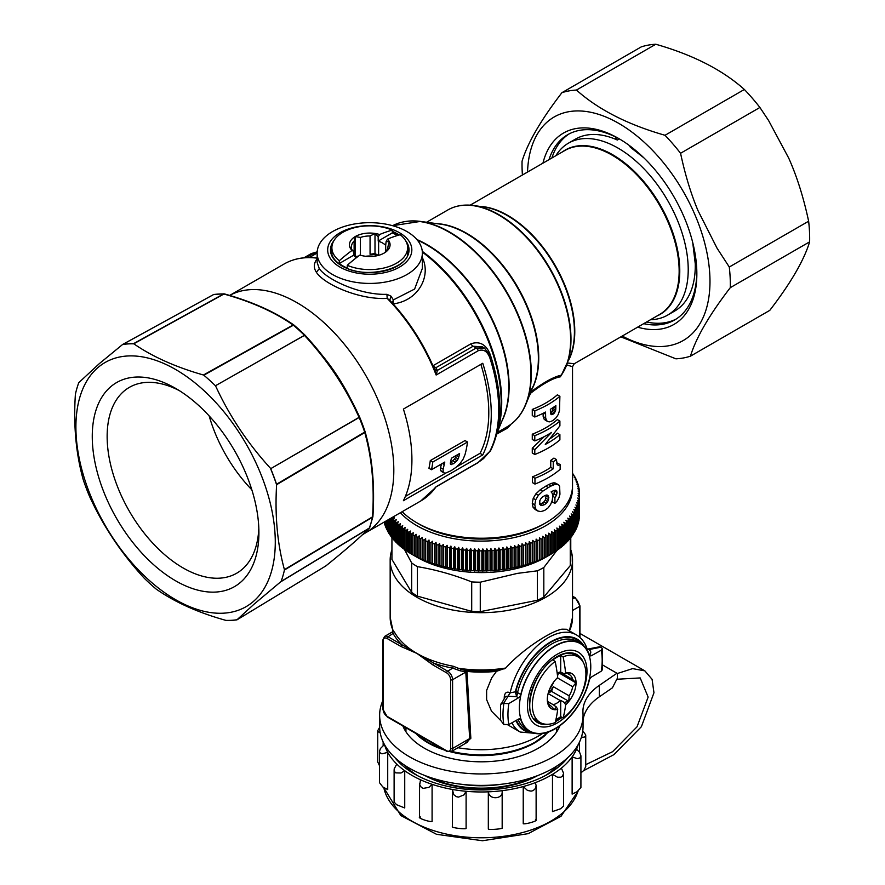 <?xml version="1.0" encoding="UTF-8"?>
<svg xmlns="http://www.w3.org/2000/svg" width="885" height="885" viewBox="0 0 885 885"><rect width="100%" height="100%" fill="white"/><g stroke="black" fill="none" stroke-linecap="round" stroke-linejoin="round"><path stroke-width="1.33" d="M251.849 489.825A107.317 61.961 60 0 1 209.17 415.928M258.829 528.245A107.317 61.961 60 0 1 258.697 530.48A107.317 61.961 60 0 1 253.265 554.021A107.317 61.961 60 0 1 236.682 573.226A107.317 61.961 60 0 1 151.412 541.686A107.317 61.961 60 0 1 107.35 430.099A107.317 61.961 60 0 1 112.793 406.558A107.317 61.961 60 0 1 129.376 387.353A107.317 61.961 60 0 1 179.401 390.672M92.494 429.479A117.838 68.034 60 0 1 175.595 388.371A117.838 68.034 60 0 1 258.907 532.693A117.838 68.034 60 0 1 258.685 539.695A117.838 68.034 60 0 1 252.701 565.537A117.838 68.034 60 0 1 156.49 567.208A117.838 68.034 60 0 1 92.494 429.479M267.856 581.445A140.98 81.398 60 0 1 251.672 602.884A140.98 81.398 60 0 1 111.178 535.248A140.98 81.398 60 0 1 99.507 366.279A140.98 81.398 60 0 1 227.312 416.038A140.98 81.398 60 0 1 267.856 581.445M304.982 335.116A1.405 1.405 0 0 0 304.938 335.061L304.971 335.127C326.178 358.104 343.214 382.917 356.058 409.567L356.058 409.534C343.192 382.884 326.167 358.071 304.982 335.116L215.42 385.76A151.612 87.538 -120 0 0 203.816 375.196L203.373 374.974C175.695 367.098 152.519 356.71 133.834 343.834A151.501 87.471 -120 0 0 122.584 344.508L99.197 363.746L78.765 382.696A151.612 87.538 -120 0 0 75.424 394.157L75.369 394.633C73.389 425.464 75.988 453.728 83.157 479.427L83.301 479.913A151.612 87.538 -120 0 0 89.142 495.489L89.363 496.009C103.047 525.967 121.278 553.302 144.045 577.994L144.432 578.392A151.612 87.538 -120 0 0 156.037 588.967L156.391 589.233C175.086 602.309 198.262 612.686 225.929 620.385L226.361 620.462A151.612 87.538 -120 0 0 236.937 619.832L253.906 604.311L281.087 581.467A151.612 87.538 -120 0 0 284.439 570.006L284.406 569.575C277.392 543.932 274.793 515.678 276.607 484.781L276.551 484.25A151.612 87.538 -120 0 0 270.721 468.674L359.609 417.023L356.058 409.534L355.438 409.611C342.639 383.094 325.691 358.403 304.584 335.515A1.405 0.83 -119.7 0 0 304.296 335.161A149.399 86.254 -120 0 0 293.377 325.215A1.405 0.608 -49.8 0 1 294.041 325.138A1.405 0.608 -49.8 0 1 294.108 325.226A148.691 85.845 60 0 1 304.871 335.028M276.607 484.781A151.501 87.471 -120 0 0 270.401 468.198C247.734 443.429 229.503 416.094 215.719 386.214L215.674 386.137M133.834 343.834L133.491 343.69A151.612 87.538 -120 0 0 122.927 344.331L213.373 294.661A1.405 1.272 -135.4 0 1 213.65 294.55M203.45 374.997L293.046 325.005A1.405 1.04 -55.3 0 1 294.008 325.116M203.816 375.196L293.377 325.215A1.405 0.83 -119.2 0 0 293.046 325.005C274.671 312.095 251.617 301.763 223.894 294.03A1.405 0.719 -74.1 0 1 224.381 293.897C252.214 301.663 275.401 312.051 293.931 325.06A1.405 1.405 0 0 1 294.019 325.116L304.938 335.061L215.42 385.76M317.151 258.154A136.777 78.964 60 0 0 284.019 264.051L229.657 295.435A136.777 78.964 60 0 1 355.25 358.757A136.777 78.964 60 0 1 381.689 517.404A136.777 78.964 60 0 1 366.324 532.383L362.419 534.75M478.309 462.357L483.531 458.607L489.715 451.538A3.507 2.688 -152.4 0 0 490.578 450.664L477.922 462.722A3.507 2.024 -120 0 0 478.309 462.357L436.15 486.695L434.623 488.277M356.058 409.567L359.609 417.023A148.691 85.845 -120 0 1 365.074 431.626C372.275 457.136 374.875 485.378 372.862 516.331L372.508 516.884M122.927 344.331L213.628 294.55A1.405 0.808 -118.8 0 0 213.462 294.605A1.405 1.405 0 0 1 213.938 294.451L224.016 293.842A1.405 1.084 91.1 0 0 223.573 293.953A149.399 86.254 -120 0 0 213.628 294.55A1.405 1.117 -98.2 0 1 214.27 294.462M365.074 431.626L364.675 432.112A149.399 86.254 -120 0 0 359.188 417.454L359.62 417.045A1.405 1.405 0 0 0 359.598 417.001M270.721 468.674L359.188 417.454A1.405 0.83 -120.1 0 0 358.956 417.034L355.438 409.611M364.753 432.522L364.764 432.533A1.405 0.863 -15.4 0 0 365.096 431.681L359.62 417.045M369.72 527.073A1.405 1.029 -160 0 1 369.344 528.013A149.399 86.254 -120 0 0 372.497 517.227A1.405 0.819 -120.9 0 0 372.519 516.851C374.51 486.02 371.921 457.91 364.764 432.544A1.405 0.83 -120.6 0 0 364.675 432.112L276.551 484.25M284.439 570.006L372.497 517.227A1.405 0.973 12.8 0 0 372.895 516.574M325.934 565.847A1.405 0.962 -128.9 0 1 325.769 565.98C344.84 550.625 359.31 538.047 369.189 528.256A1.405 1.272 45.4 0 0 369.377 528.113L369.377 528.113A1.405 1.272 45.4 0 0 369.609 527.77M280.899 581.722L369.189 528.256A1.405 0.819 -121.2 0 0 369.344 528.013L281.087 581.467M317.173 252.136L312.947 253.785A3.507 2.024 -120 0 0 311.199 253.608L317.195 251.838M434.623 369.665L437.389 370.395L476.163 348.015L484.394 348.015L490.799 356.312A3.507 0.985 -18.1 0 1 489.715 357.496C487.204 351.19 483.398 348.922 478.309 350.681L436.15 375.019L434.623 369.698A136.069 78.566 -120 0 0 389.776 300.303L390.982 296.154A256.517 76.331 41.1 0 1 393.349 299.882L393.04 303.887C417.399 301.066 430.663 277.813 423.096 259.305L422.366 257.557M434.623 369.698L434.8 370.085C423.694 343.546 408.593 320.182 389.5 299.993L387.188 298.389C359.199 300.048 323.866 284.185 316.387 272.27C313.301 267.558 313.71 262.878 317.615 258.221M403.405 409.08L482.756 363.27A136.777 78.964 60 0 1 482.756 454.901L403.405 500.711A136.777 78.964 -120 0 0 403.405 409.08M480.876 364.354A133.27 76.94 60 0 1 480.024 453.33L456.284 467.037M482.756 454.901L480.024 453.33M446.084 472.922L405.363 496.43M444.093 472.966A214.314 16.704 -146.8 0 0 443.164 472.015A150.196 54.394 -134.1 0 0 443.097 469.15A136.898 76.475 -121.6 0 0 444.226 464.548A136.777 78.964 -120 0 0 444.801 462.047L431.493 469.736A136.777 78.964 -120 0 0 432.787 462.047L467.512 442.002A136.777 78.964 60 0 1 465.045 454.503A139.553 91.774 68.1 0 1 462.977 459.426A176.934 139.907 96 0 1 459.879 463.707A456.616 361.08 144 0 1 455.841 467.446A4886.682 3213.612 171.9 0 1 450.963 470.743L445.675 473.066A388.205 62.16 -156.6 0 1 444.093 472.966L441.449 471.44A208.019 16.218 -146.8 0 0 440.531 470.499A146.235 52.967 -134.1 0 0 440.509 467.656A133.403 74.517 -121.6 0 0 441.471 463.972M431.493 469.736L428.948 468.265A133.27 76.94 -120 0 0 430.287 460.598L465.001 440.564L467.512 442.002M451.405 458.231L459.603 453.496A136.777 78.964 60 0 1 458.85 456.76A138.005 87.206 65.2 0 1 458.12 458.884A161.159 122.971 86.6 0 1 457.058 460.687L453.441 463.751L450.52 464.426A158.138 48.896 -136.7 0 0 450.31 463.264A137.44 73.344 -123.5 0 0 450.697 461.295A136.777 78.964 -120 0 0 451.405 458.231M458.85 456.76L456.406 455.344M456.229 455.443A134.465 84.971 65.2 0 1 455.543 457.39A156.866 119.696 86.6 0 1 454.47 459.193L450.487 462.401M458.12 458.884L455.543 457.39M457.058 460.687L454.47 459.193M455.532 462.302L452.943 460.797M453.441 463.751L450.841 462.247M451.494 464.592L450.443 463.972M440.531 470.499L443.164 472.015M440.509 467.656L443.097 469.15M442.345 463.463L444.226 464.548M430.287 460.598L432.787 462.047M433.573 367.175L435.807 367.762A1079.047 622.985 180 0 1 437.389 370.395L436.15 375.019A136.777 78.964 60 0 0 387.188 298.389L386.933 294.318L390.982 296.154M437.422 370.881L434.778 370.019M484.394 348.015L482.402 346.865L473.088 346.234L476.163 348.015A3.507 2.024 60 0 1 478.309 350.681M490.578 450.653C502.691 425.729 502.769 394.29 490.799 356.312A3.507 0.985 -18.1 0 0 490.799 356.29M392.166 303.577L393.349 299.882L414.611 289.074L422.366 268.354M420.231 244.503A52.602 30.367 180 0 1 422.366 253.055A52.602 30.367 180 0 1 422.344 253.929A52.602 30.367 180 0 1 376.49 283.178A52.602 30.367 180 0 1 319.286 261.606A52.602 30.367 180 0 1 317.151 253.055A52.602 30.367 180 0 1 317.173 252.181A52.602 30.367 180 0 1 363.027 222.931A52.602 30.367 180 0 1 420.231 244.503M317.151 262.524L319.286 268.62C326.731 279.572 360.505 295.336 386.933 294.318M327.693 249.227A42.082 24.293 180 0 1 370.97 225.642A42.082 24.293 180 0 1 411.824 250.621A42.082 24.293 180 0 1 375.14 274.018A42.082 24.293 180 0 1 329.375 256.761A42.082 24.293 180 0 1 327.693 249.227M471.03 343.767L432.953 365.737L435.807 367.762L473.088 346.234A3.507 2.024 -120 0 1 471.03 343.767C479.77 340.902 486.153 344.464 490.179 354.442A129.763 74.915 60 0 1 490.555 355.615M517.083 418.528A115.548 66.707 -120 0 0 525.933 404.113A115.548 66.707 -120 0 0 488.774 266.208A115.548 66.707 60 0 0 420.452 221.416L420.452 221.416A115.548 66.707 60 0 0 403.549 221.869M530.015 392.365L533.633 385.274A101.886 58.83 -120 0 0 500.866 263.664A101.886 58.83 -120 0 0 440.619 224.17L420.452 221.416L392.597 225.697A115.725 66.817 60 0 1 507.647 294.417A115.725 66.817 60 0 1 506.972 426.891L506.972 426.891A115.725 66.817 60 0 1 506.065 427.4M510.922 424.291L509.373 426.249L508.598 425.906M562.484 373.437L560.338 376.822C553.092 378.072 543.235 383.504 530.768 393.139L529.13 396.281M560.338 376.822A3.507 3.097 75.6 0 1 561.223 375.174C553.534 376.866 543.202 382.619 530.215 392.42L530.768 393.139L529.927 392.763M545.824 522.814A91.177 52.646 180 0 1 416.879 522.814L419.357 524.241A87.67 50.622 180 0 0 543.346 524.241L545.824 522.814A91.177 52.646 180 0 0 572.529 485.588L572.529 366.7L566.71 364.93M509.373 426.249L506.817 428.506L496.773 434.059M416.879 522.814A91.177 52.646 180 0 1 406.071 515.291A91.177 52.646 180 0 1 402.177 511.696M554.917 503.41L554.917 497.558L552.76 496.308L552.196 500.523A319.518 255.123 99.7 0 1 550.625 504.45A133.314 106.3 140.9 0 1 548.103 507.857A97.781 65.601 170.2 0 1 544.64 510.435A97.671 45.622 -171.9 0 1 540.746 511.607A133.635 22.689 -157 0 1 537.637 510.933A310.469 52.713 -143 0 0 535.558 508.621A2877.002 1340.576 -128.1 0 0 534.794 504.793A2473.586 1674.741 -109.4 0 0 535.724 499.759A239.935 194.611 -71.3 0 0 538.412 495.246A114.619 87.847 -27.5 0 0 542.704 491.197A95.768 60.844 -5.6 0 0 548.28 487.569A94.894 52.149 2.3 0 0 551.244 485.942A97.881 45.334 8.3 0 0 553.789 484.847A105.702 37.878 14.3 0 0 555.835 484.305A126.212 26.108 21.4 0 0 557.473 484.338A173.239 5.233 28.8 0 0 558.734 484.947A316.034 55.622 37.3 0 1 559.608 486.153L559.951 494.228A387.895 304.418 93.6 0 1 558.911 497.801A146.556 118.502 133.6 0 1 557.196 500.932A100.956 71.088 165.5 0 1 554.917 503.41L552.417 501.972L552.417 498.841M552.683 495.755A115.282 89.761 -31.3 0 0 553.988 493.885L554.408 490.39M537.637 510.933L535.126 509.483A298.3 50.644 -143 0 0 533.035 507.16A2759.917 1285.982 -128.1 0 0 532.272 503.333A2373.072 1606.695 -109.4 0 0 533.212 498.31A230.631 187.056 -71.3 0 0 535.912 493.797A110.348 84.584 -27.5 0 0 540.215 489.77L545.802 486.142A91.387 50.224 2.3 0 0 548.766 484.515A94.264 43.664 8.3 0 0 551.3 483.42A101.775 36.462 14.3 0 0 553.335 482.856A121.477 25.123 21.4 0 0 554.961 482.889A166.59 5.033 28.8 0 0 556.211 483.487L558.734 484.947M534.96 484.073L532.438 482.613L532.438 476.827A91.177 52.646 0 0 0 550.758 467.368L550.758 460.366A91.177 52.646 0 0 0 553.933 458.087L556.433 459.536L557.218 464.846A172.166 5.775 28.6 0 0 558.38 465.388A101.919 40.566 12.1 0 0 560.161 464.614L560.161 469.315A94.684 54.671 180 0 1 534.96 484.073L534.96 478.287A94.684 54.671 0 0 0 553.247 468.796L553.247 461.804A94.684 54.671 0 0 0 556.433 459.536M556.776 463.541A98.124 39.062 12.1 0 0 557.627 463.154L560.161 464.614M550.791 438.23A91.177 52.646 0 0 0 557.373 433.174L559.895 434.635L559.895 439.878A94.684 54.671 180 0 1 534.794 454.481L534.794 449.657L551.576 432.433A94.684 54.671 180 0 1 534.794 440.896L534.794 435.652A94.684 54.671 0 0 0 559.895 421.061L559.895 425.873L545.282 444.436A94.684 54.671 0 0 0 559.895 434.635M534.794 454.481L532.272 453.02L532.272 448.197L544.231 436.637M534.794 440.896L532.272 439.436L532.272 434.192A91.177 52.646 0 0 0 557.373 419.601L559.895 421.061M547.815 421.581A233.762 18.22 -146.8 0 0 546.598 420.585A923.044 334.32 -134.1 0 0 545.658 417.997L545.547 412.056A94.684 54.671 180 0 1 534.794 417.001L534.794 410.883A94.684 54.671 0 0 0 559.895 396.281L559.486 410.596A353.646 279.649 96 0 1 558.324 414.324A126.71 100.193 144 0 1 556.278 417.543A96.841 63.687 171.9 0 1 553.28 420.253A95.547 49.682 -175.5 0 1 551.134 421.404A102.87 40.223 -167.5 0 1 549.331 421.868A136.766 21.904 -156.6 0 1 547.815 421.581L545.337 420.154A225.1 17.545 -146.8 0 0 544.12 419.158A888.75 321.897 -134.1 0 0 543.18 416.558L543.08 413.328M534.794 417.001L532.272 415.541L532.272 409.423A91.177 52.646 0 0 0 557.373 394.821L559.895 396.281M400.418 512.703A91.177 52.646 0 0 0 531.365 532.471A91.177 52.646 0 0 0 552.472 521.387A91.177 52.646 0 0 0 572.495 487.015M391.933 517.614A98.191 56.695 0 0 0 392.719 518.577L394.4 517.592L393.582 519.595A98.191 56.695 0 0 0 394.566 520.701L394.566 540.746A98.191 56.695 180 0 1 393.582 539.64L393.582 519.595M398.261 544.043L396.569 542.826L396.569 522.781A98.191 56.695 180 0 1 395.495 521.696L396.259 519.672L394.566 520.701M396.569 522.781L398.261 521.707L397.564 523.743A98.191 56.695 0 0 0 398.715 524.805L400.418 523.688L399.788 525.745A98.191 56.695 0 0 0 401.005 526.774L402.708 525.613L402.144 527.692A98.191 56.695 0 0 0 403.438 528.688L405.142 527.493L404.644 529.573A98.191 56.695 0 0 0 406.016 530.546L407.708 529.296L407.288 531.398A98.191 56.695 0 0 0 408.715 532.327L410.408 531.055L410.043 533.157A98.191 56.695 0 0 0 411.547 534.053L413.229 532.737L412.941 534.85A98.191 56.695 0 0 0 414.501 535.702L416.16 534.341L415.95 536.465A98.191 56.695 0 0 0 417.576 537.284L419.213 535.879L419.07 538.014A98.191 56.695 0 0 0 420.751 538.788L422.377 537.35L422.311 539.474A98.191 56.695 0 0 0 424.048 540.215L425.652 538.733L425.641 540.868A98.191 56.695 0 0 0 427.433 541.565L429.015 540.038L429.081 542.173A98.191 56.695 0 0 0 430.918 542.826L432.466 541.266L432.61 543.39A98.191 56.695 0 0 0 434.491 543.998L436.006 542.405L436.216 544.529A98.191 56.695 0 0 0 438.141 545.094L439.624 543.456L439.911 545.58A98.191 56.695 0 0 0 441.869 546.089L443.319 544.419L443.673 546.532A98.191 56.695 0 0 0 445.675 546.996L447.08 545.293L447.5 547.395A98.191 56.695 0 0 0 449.536 547.815L450.908 546.078L451.394 548.169A98.191 56.695 0 0 0 453.452 548.534L454.779 546.764L455.332 548.844A98.191 56.695 0 0 0 457.423 549.165L458.695 547.361L459.326 549.43A98.191 56.695 0 0 0 461.428 549.696L462.656 547.859L463.353 549.906A98.191 56.695 0 0 0 465.477 550.127L466.649 548.269L467.413 550.293A98.191 56.695 0 0 0 469.548 550.459L470.676 548.578L471.495 550.581A98.191 56.695 0 0 0 473.641 550.691L474.714 548.788L475.588 550.769A98.191 56.695 0 0 0 477.745 550.835L478.763 548.899L479.703 550.868A98.191 56.695 0 0 0 481.86 550.868L482.812 548.91L483.818 550.857A98.191 56.695 0 0 0 485.965 550.813L486.861 548.822L487.923 550.747A98.191 56.695 0 0 0 490.069 550.647L490.909 548.645L492.016 550.536A98.191 56.695 0 0 0 494.162 550.393L494.936 548.368L496.098 550.227A98.191 56.695 0 0 0 498.222 550.027L498.93 547.981L500.147 549.817A98.191 56.695 0 0 0 502.26 549.574L502.901 547.516L504.173 549.319A98.191 56.695 0 0 0 506.264 549.021L506.839 546.941L508.145 548.722A98.191 56.695 0 0 0 510.214 548.368L510.722 546.277L512.083 548.025A98.191 56.695 0 0 0 514.119 547.616L514.561 545.525L515.955 547.229A98.191 56.695 0 0 0 517.968 546.786L518.333 544.673L519.783 546.355A98.191 56.695 0 0 0 521.752 545.846L522.05 543.733L523.533 545.37A98.191 56.695 0 0 0 525.469 544.828L525.69 542.704L527.206 544.308A98.191 56.695 0 0 0 529.097 543.722L529.252 541.587L530.801 543.158A98.191 56.695 0 0 0 532.648 542.516L532.737 540.392L534.308 541.919A98.191 56.695 0 0 0 536.111 541.233L536.122 539.109L537.726 540.602A98.191 56.695 0 0 0 539.474 539.872L539.419 537.737L541.045 539.197A98.191 56.695 0 0 0 542.737 538.423L542.616 536.299L544.253 537.715A98.191 56.695 0 0 0 545.89 536.907L545.702 534.783L547.361 536.155A98.191 56.695 0 0 0 548.932 535.303L548.667 533.19L550.348 534.518A98.191 56.695 0 0 0 551.864 533.633L551.521 531.52L553.213 532.814A98.191 56.695 0 0 0 554.663 531.896L554.253 529.794L555.946 531.044A98.191 56.695 0 0 0 557.329 530.093L556.853 528.002L558.557 529.208A98.191 56.695 0 0 0 559.873 528.223L559.873 548.269A98.191 56.695 180 0 1 558.557 549.253L556.853 550.337M557.329 530.093L557.329 550.138A98.191 56.695 180 0 1 555.946 551.09L555.946 531.044M554.663 531.896L554.663 551.941A98.191 56.695 180 0 1 553.213 552.859L553.213 532.814M551.864 533.633L551.864 553.678A98.191 56.695 180 0 1 550.791 554.309A98.191 56.695 180 0 1 550.348 554.563L550.348 534.518M548.932 535.303L548.932 555.349A98.191 56.695 180 0 1 547.361 556.2L547.361 536.155M545.89 536.907L545.89 556.953A98.191 56.695 180 0 1 544.253 557.76L544.253 537.715M542.737 538.423L542.737 558.468A98.191 56.695 180 0 1 541.045 559.243L541.045 539.197M539.474 539.872L539.474 559.917A98.191 56.695 180 0 1 537.726 560.636L537.726 540.602M536.111 541.233L536.111 561.278A98.191 56.695 180 0 1 534.308 561.964L534.308 541.919M547.361 556.2L545.89 556.953M558.557 549.253L558.557 529.208M579.531 495.069L579.531 515.114A98.191 56.695 180 0 1 579.476 516.364L579.476 496.319A98.191 56.695 0 0 0 579.531 495.069L578.137 493.354L579.542 493.941L579.531 513.997M579.232 518.732L579.232 498.686A98.191 56.695 0 0 0 579.387 497.447L579.387 517.493A98.191 56.695 180 0 1 579.232 518.732L579.056 518.931M578.823 521.099L578.823 501.054A98.191 56.695 0 0 0 579.056 499.815L579.056 519.86A98.191 56.695 180 0 1 578.823 521.099L578.569 521.365M578.237 523.444L578.237 503.399A98.191 56.695 0 0 0 578.569 502.171L578.569 522.216A98.191 56.695 180 0 1 578.237 523.444L577.905 523.787M577.485 525.778L577.485 505.733A98.191 56.695 0 0 0 577.905 504.516L577.905 524.562A98.191 56.695 180 0 1 577.485 525.778L577.064 526.188M576.555 528.091L576.555 508.045A98.191 56.695 0 0 0 577.064 506.839L577.064 526.885A98.191 56.695 180 0 1 576.555 528.091L576.058 528.555M575.471 530.38L575.471 510.335A98.191 56.695 0 0 0 576.058 509.14L576.058 529.186A98.191 56.695 180 0 1 575.471 530.38L574.896 530.9M574.221 532.648L574.221 512.603A98.191 56.695 0 0 0 574.896 511.419L574.896 531.465A98.191 56.695 180 0 1 574.221 532.648L573.557 533.201M572.794 534.872L572.794 514.827A98.191 56.695 0 0 0 573.557 513.665L573.557 533.71A98.191 56.695 180 0 1 572.794 534.872L572.064 535.48M571.223 537.062L571.223 517.028A98.191 56.695 0 0 0 572.064 515.878L572.064 535.923A98.191 56.695 180 0 1 571.223 537.062L570.416 537.704M569.486 539.219L569.486 519.174A98.191 56.695 0 0 0 570.416 518.057L570.416 538.102A98.191 56.695 180 0 1 569.486 539.219L567.794 540.503M567.595 541.332L567.595 521.287A98.191 56.695 0 0 0 568.601 520.181L568.601 540.226A98.191 56.695 180 0 1 567.595 541.332L565.902 542.571M565.548 543.39L565.548 523.345A98.191 56.695 0 0 0 566.643 522.272L566.643 542.317A98.191 56.695 180 0 1 565.548 543.39L563.845 544.596M563.369 545.403L563.369 525.358A98.191 56.695 0 0 0 564.53 524.307L564.53 544.352A98.191 56.695 180 0 1 563.369 545.403L561.654 546.565M561.035 547.35L561.035 527.316A98.191 56.695 0 0 0 562.274 526.298L562.274 546.333A98.191 56.695 180 0 1 561.035 547.35L559.32 548.479M573.945 475.831L573.945 475.311A98.191 56.695 0 0 0 573.203 474.139L572.529 473.575M575.239 478.154L575.239 477.568A98.191 56.695 0 0 0 574.586 476.384L572.938 474.957L573.945 475.311M576.356 480.5L576.356 479.847A98.191 56.695 0 0 0 575.792 478.652L574.177 477.192L575.239 477.568M577.319 482.878L577.319 482.159A98.191 56.695 0 0 0 576.832 480.953L575.239 479.449L576.356 479.847M578.104 485.29L578.104 484.493A98.191 56.695 0 0 0 577.706 483.265L576.146 481.728L577.319 482.159M578.724 487.712L578.724 486.838A98.191 56.695 0 0 0 578.414 485.611L576.876 484.04L578.104 484.493M579.166 490.157L579.166 489.206A98.191 56.695 0 0 0 578.956 487.967L577.451 486.352L578.724 486.838M579.443 492.613L579.443 491.573A98.191 56.695 0 0 0 579.321 490.323L577.85 488.686L579.166 489.206M579.542 493.941A98.191 56.695 0 0 0 579.509 492.702L578.082 491.02L579.443 491.573M576.058 509.14L574.962 507.249L576.555 508.045M574.896 511.419L573.845 509.494L575.471 510.335M573.557 513.665L572.573 511.718L574.221 512.603M572.064 515.878L571.135 513.908L572.794 514.827M555.946 551.09L554.253 552.129M570.416 518.057L569.542 516.055L571.223 517.028M544.253 557.76L542.737 558.468M568.601 520.181L567.794 518.167L569.486 519.174M553.213 552.859L551.521 553.855M566.643 522.272L565.902 520.236L567.595 521.287M536.122 539.109L536.111 561.278M537.726 560.636L536.122 561.444M579.387 497.447L578.038 495.7L579.476 496.319M564.53 524.307L563.845 522.261L565.548 523.345M579.056 499.815L577.75 498.034L579.232 498.686M550.348 554.563L548.932 555.349M578.569 502.171L577.308 500.357L578.823 501.054M562.274 526.298L561.654 524.23L563.369 525.358M577.905 504.516L576.688 502.669L578.237 503.399M541.045 559.243L539.474 559.917M577.064 506.839L575.914 504.97L577.485 505.733M559.873 528.223L559.32 526.144L561.035 527.316M400.418 546.023L398.715 544.85L398.715 524.805M399.788 525.745L399.788 545.791A98.191 56.695 180 0 0 401.005 546.819L401.005 526.774M398.715 544.85A98.191 56.695 180 0 1 397.564 543.788L397.564 523.743M392.719 518.577L392.719 538.622A98.191 56.695 180 0 1 391.812 537.494L391.812 517.681M391.026 518.134L391.026 536.465A98.191 56.695 180 0 1 390.197 535.314L390.197 518.61M389.488 519.019L389.488 534.263A98.191 56.695 180 0 1 388.747 533.091L388.747 519.451M388.117 519.816L388.117 532.018A98.191 56.695 180 0 1 387.464 530.834L387.464 520.192M386.911 520.513L386.911 529.75A98.191 56.695 180 0 1 386.347 528.555L386.347 520.834M385.871 521.11L385.871 527.449A98.191 56.695 180 0 1 385.384 526.243L385.384 521.387M384.986 521.619L384.986 525.137A98.191 56.695 180 0 1 384.599 523.909L384.599 521.84M384.278 522.028L384.278 522.792A98.191 56.695 180 0 1 384.112 522.128M534.308 561.964L532.648 562.561A98.191 56.695 180 0 1 530.801 563.203L529.097 563.767A98.191 56.695 180 0 1 527.206 564.353L525.469 564.873A98.191 56.695 180 0 1 523.533 565.415L521.752 565.891A98.191 56.695 180 0 1 519.783 566.389L517.968 566.831A98.191 56.695 180 0 1 515.955 567.274L514.119 567.661A98.191 56.695 180 0 1 512.083 568.07L510.214 568.413A98.191 56.695 180 0 1 508.145 568.767L506.264 569.066A98.191 56.695 180 0 1 504.173 569.365L502.26 569.619A98.191 56.695 180 0 1 500.147 569.863L498.222 570.073A98.191 56.695 180 0 1 496.098 570.272L494.162 570.427A98.191 56.695 180 0 1 492.016 570.582L490.069 570.692A98.191 56.695 180 0 1 487.923 570.792L485.965 570.858A98.191 56.695 180 0 1 483.818 570.902L481.86 570.913A98.191 56.695 180 0 1 479.703 570.902L477.745 570.88A98.191 56.695 180 0 1 475.588 570.814L473.641 570.736A98.191 56.695 180 0 1 471.495 570.626L469.548 570.504A98.191 56.695 180 0 1 467.413 570.338L465.477 570.172A98.191 56.695 180 0 1 463.353 569.951L461.428 569.741A98.191 56.695 180 0 1 459.326 569.475L457.423 569.21A98.191 56.695 180 0 1 455.332 568.889L453.452 568.579A98.191 56.695 180 0 1 451.394 568.214L449.536 567.86A98.191 56.695 180 0 1 447.5 567.44L445.675 567.042A98.191 56.695 180 0 1 443.673 566.577L441.869 566.135A98.191 56.695 180 0 1 439.911 565.615L438.141 565.128A98.191 56.695 180 0 1 436.216 564.575L434.491 564.044A98.191 56.695 180 0 1 432.61 563.435L430.918 562.871A98.191 56.695 180 0 1 429.081 562.218L427.433 561.61A98.191 56.695 180 0 1 425.641 560.913L424.048 560.26A98.191 56.695 180 0 1 422.311 559.519L420.751 558.833A98.191 56.695 180 0 1 419.07 558.059L417.576 557.329A98.191 56.695 180 0 1 415.95 556.51L414.501 555.747A98.191 56.695 180 0 1 412.941 554.895L411.547 554.098A98.191 56.695 180 0 1 410.043 553.202L410.043 533.157M413.229 555.072L411.547 554.098L411.547 534.053M410.408 553.39L408.715 552.373A98.191 56.695 180 0 1 407.288 551.443L407.288 531.398M407.708 551.632L406.016 550.581A98.191 56.695 180 0 1 404.644 549.618L404.644 529.573M405.142 549.828L403.438 548.733A98.191 56.695 180 0 1 402.144 547.738L402.144 527.692M402.708 547.948L401.005 546.819M395.495 521.696L395.495 541.742A98.191 56.695 0 0 0 396.569 542.826M394.566 540.746L396.259 542.007M394.4 539.927L392.719 538.622M391.812 537.095L391.026 536.465M390.197 534.85L389.488 534.263M388.747 532.571L388.117 532.018M387.464 530.248L386.911 529.75M550.791 554.309L545.824 557.174A91.177 52.646 180 0 1 416.879 557.174L412.443 554.618M532.648 542.516L532.648 562.561M530.801 563.203L530.801 543.158M529.097 543.722L529.097 563.767M527.206 564.353L527.206 544.308M525.469 544.828L525.469 564.873M523.533 565.415L523.533 545.37M519.783 566.389L519.783 546.355M521.752 545.846L521.752 565.891M515.955 567.274L515.955 547.229M517.968 546.786L517.968 566.831M512.083 568.07L512.083 548.025M514.119 547.616L514.119 567.661M508.145 568.767L508.145 548.722M510.214 548.368L510.214 568.413M504.173 569.365L504.173 549.319M506.264 549.021L506.264 569.066M500.147 569.863L500.147 549.817M502.26 549.574L502.26 569.619M496.098 570.272L496.098 550.227M498.222 550.027L498.222 570.073M494.162 550.393L494.162 570.427M492.016 570.582L492.016 550.536M487.923 570.792L487.923 550.747M490.069 550.647L490.069 570.692M483.818 570.902L483.818 550.857M485.965 550.813L485.965 570.858M479.703 570.902L479.703 550.868M481.86 550.868L481.86 570.913M475.588 570.814L475.588 550.769M477.745 550.835L477.745 570.88M471.495 570.626L471.495 550.581M473.641 550.691L473.641 570.736M467.413 570.338L467.413 550.293M469.548 550.459L469.548 570.504M463.353 569.951L463.353 549.906M465.477 550.127L465.477 570.172M459.326 569.475L459.326 549.43M461.428 549.696L461.428 569.741M455.332 568.889L455.332 548.844M457.423 549.165L457.423 569.21M451.394 568.214L451.394 548.169M453.452 548.534L453.452 568.579M447.5 567.44L447.5 547.395M449.536 547.815L449.536 567.86M443.673 566.577L443.673 546.532M445.675 546.996L445.675 567.042M439.911 565.615L439.911 545.58M441.869 546.089L441.869 566.135M436.216 564.575L436.216 544.529M438.141 545.094L438.141 565.128M432.61 563.435L432.61 543.39M434.491 543.998L434.491 564.044M429.081 562.218L429.081 542.173M430.918 542.826L430.918 562.871M425.641 560.913L425.641 540.868M427.433 541.565L427.433 561.61M422.311 559.519L422.311 539.474M424.048 540.215L424.048 560.26M419.07 558.059L419.07 538.014M420.751 538.788L420.751 558.833M415.95 556.51L415.95 536.465M417.576 537.284L417.576 557.329M412.941 554.895L412.941 534.85M414.501 535.702L414.501 555.747M408.715 532.327L408.715 552.373M406.016 530.546L406.016 550.581M403.438 528.688L403.438 548.733M532.737 540.392L532.737 562.727M529.252 541.587L529.252 563.922M525.69 542.704L525.69 565.039M522.05 543.733L522.05 566.068M518.333 544.673L518.333 567.008M514.561 545.525L514.561 567.86M510.722 546.277L510.722 568.612M506.839 546.941L506.839 569.276M502.901 547.516L502.901 569.851M498.93 547.981L498.93 570.316M494.936 548.368L494.936 570.703M490.909 548.645L490.909 570.98M486.861 548.822L486.861 571.157M482.812 548.91L482.812 571.245M478.763 548.899L478.763 571.234M474.714 548.788L474.714 571.124M470.676 548.578L470.676 570.913M466.649 548.269L466.649 570.604M462.656 547.859L462.656 570.194M458.695 547.361L458.695 569.697M454.779 546.764L454.779 569.099M450.908 546.078L450.908 568.413M447.08 545.293L447.08 567.628M443.319 544.419L443.319 566.754M439.624 543.456L439.624 565.792M436.006 542.405L436.006 564.741M432.466 541.266L432.466 563.601M429.015 540.038L429.015 562.373M391.933 537.649L391.933 559.42L411.658 592.397A89.429 51.629 0 0 0 417.355 596.103L471.705 611.369A89.429 51.629 0 0 0 480.267 611.668L480.267 582.197L517.404 573.38L537.394 570.814A89.429 51.629 0 0 0 543.821 567.517L556.886 550.448M480.267 611.668L537.394 600.273A89.429 51.629 0 0 0 543.821 596.988L570.261 565.603A89.429 51.629 0 0 0 570.77 560.659L570.77 537.427M537.394 570.814L537.394 600.273M391.933 549.74A91.177 52.646 0 0 0 390.163 560.039A91.177 52.646 0 0 0 507.016 610.55A91.177 52.646 0 0 0 520.181 607.674A91.177 52.646 0 0 0 572.529 560.039A91.177 52.646 0 0 0 570.77 549.74M587.264 650.287L587.352 649.712C585.328 642.964 581.666 638.019 576.367 634.855L566.455 629.268L561.975 629.18C551.609 630.939 524.296 648.074 507.016 666.582A62.404 36.318 143.9 0 0 505.733 668.031L496.463 671.35L491.728 677.844L486.628 690.389L486.617 699.637L491.507 711.197L500.622 720.445M467.014 671.815L466.981 671.416A1.405 0.841 -8.4 0 0 465.753 671.77L465.798 672.102A1.405 0.863 -3.3 0 1 467.014 671.815L470.842 738.3L464.57 743.909M557.384 765.691A86.276 49.803 180 0 1 550.813 771.687A86.276 49.803 180 0 1 545.193 775.658M417.51 775.658A86.276 49.803 180 0 1 413.129 772.649A86.276 49.803 180 0 1 405.319 765.691M567.705 757.715A94.684 54.671 180 0 1 566.61 759.064A94.684 54.671 180 0 1 557.594 767.704A94.684 54.671 180 0 1 548.302 773.933A94.684 54.671 180 0 1 545.979 775.238A94.684 54.671 180 0 1 532.162 781.411A94.684 54.671 180 0 1 516.608 786.013A94.684 54.671 180 0 1 482.48 789.94A94.684 54.671 180 0 1 465.067 789.132A94.684 54.671 180 0 1 448.208 786.488A94.684 54.671 180 0 1 432.466 782.108A94.684 54.671 180 0 1 418.406 776.123A94.684 54.671 180 0 1 414.39 773.933A94.684 54.671 180 0 1 406.481 768.744A94.684 54.671 180 0 1 397.099 760.237A94.684 54.671 180 0 1 394.998 757.715M384.488 744.584A98.191 56.695 -0 0 0 387.719 752.372A98.191 56.695 -0 0 0 396.779 764.087A98.191 56.695 -0 0 0 404.733 770.735A98.191 56.695 -0 0 0 420.508 779.785A98.191 56.695 -0 0 0 432.09 784.32A98.191 56.695 -0 0 0 452.467 789.464A98.191 56.695 -0 0 0 466.107 791.29A98.191 56.695 -0 0 0 488.321 791.832A98.191 56.695 -0 0 0 502.171 790.681A98.191 56.695 -0 0 0 506.198 790.128A98.191 56.695 -0 0 0 523.234 786.555A98.191 56.695 -0 0 0 535.436 782.594A98.191 56.695 -0 0 0 552.483 774.364A98.191 56.695 -0 0 0 561.389 768.125A98.191 56.695 -0 0 0 564.608 765.337A98.191 56.695 -0 0 0 572.13 756.885A98.191 56.695 -0 0 0 576.533 749.208A98.191 56.695 -0 0 0 578.215 744.584M579.52 742.028L579.52 752.184M576.533 749.208L579.62 752.316L580.914 755.79L579.907 757.958L577.308 758.666L572.13 756.885L572.13 794.111L577.075 791.732L580.914 787.539L580.925 755.79M563.601 773.346L562.451 776.256L560.869 777.185L557.55 777.24L552.483 774.364L552.483 811.589L560.636 808.746L563.601 806.036L563.601 773.346L561.389 768.125M536.122 820.196L536.122 785.725L535.491 788.413L533.19 790.604L531.1 791.135L527.493 790.449L523.234 786.555L523.234 823.78C527.029 824.278 539.828 820.13 535.436 819.82M536.122 785.725L535.436 782.594M581.445 737.105L584.111 737.216L585.627 736.077L585.649 734.793L582.784 730.955M585.737 766.642L583.934 770.337L580.925 772.882M488.321 829.057L488.321 791.832C489.173 800.449 503.698 799.255 502.171 790.681L502.171 827.906C503.698 828.847 489.173 830.053 488.321 829.057M452.467 826.69C450.255 827.541 464.559 829.444 466.107 828.515L466.107 791.29L463.972 794.885L458.552 797.097L456.328 796.666L453.596 794.553L452.467 789.464M420.508 817.01C415.53 817.076 427.676 821.844 432.09 821.545L432.09 784.32L428.915 787.351L423.262 788.369L421.426 787.495L419.722 784.906L420.508 779.785M394.113 769.696L394.113 802.064L396.613 804.731L404.733 807.961L404.733 770.735L400.938 773.014L395.816 772.87L394.61 771.665L394.179 768.855L396.779 764.087M379.521 751.265L379.521 782.705L382.785 786.931L387.719 789.586L387.719 752.372L381.988 753.832L379.919 752.692L379.521 751.31L380.406 748.555L384.444 744.517M379.654 727.315L377.729 730.667L378.57 732.017L380.119 732.337M379.521 765.768L377.729 761.919M543.821 567.517L543.821 596.988M570.261 538.29L570.261 565.603M404.401 549.353L411.658 562.937L411.658 592.397M411.658 562.937A89.429 51.629 0 0 0 417.355 566.643L417.355 596.103M417.355 566.643C435.475 569.63 453.585 574.719 471.705 581.91L471.705 611.369M471.705 581.91A89.429 51.629 0 0 0 480.267 582.197M426.559 222.257L447.854 209.955A101.698 58.72 60 0 1 542.306 257.159A101.698 58.72 60 0 1 561.223 375.174L561.51 374.875A101.51 58.609 -120 0 0 566.256 366.036A101.51 58.609 -120 0 0 533.622 244.88A101.51 58.609 60 0 0 473.597 205.53A101.51 58.609 60 0 0 458.695 205.928M555.835 155.716A99.253 57.304 60 0 1 568.424 143.182A99.253 57.304 60 0 1 584.399 138.591A99.253 57.304 60 0 1 669.071 202.964A99.253 57.304 60 0 1 667.666 315.082A99.253 57.304 60 0 1 651.692 319.673A99.253 57.304 60 0 1 650.519 319.717M615.573 136.954A7.014 4.469 114.2 0 0 617.332 140.029A99.253 57.304 -120 0 0 591.468 134.52A99.253 57.304 -120 0 0 575.482 139.1L568.424 143.182M629.7 145.759A7.014 3.706 123.9 0 0 630.695 147.507A7.014 3.706 123.9 0 0 630.784 147.563M667.666 315.082L674.735 311.011A99.253 57.304 -120 0 0 695.267 263.896L692.734 242.578M551.886 157.995A106.963 61.751 60 0 1 569.199 133.867M676.118 319.065A106.963 61.751 60 0 1 646.57 321.996M548.988 159.665A106.963 61.751 60 0 1 567.728 134.675A106.963 61.751 60 0 1 619.987 139.277M696.838 272.392A106.963 61.751 60 0 1 674.691 319.939A106.963 61.751 60 0 1 643.683 323.667M542.936 163.161A110.47 63.775 60 0 1 618.737 138.536A110.47 63.775 60 0 1 666.106 184.379A110.47 63.775 60 0 1 696.849 273.841A110.47 63.775 60 0 1 637.62 327.162M619.301 138.901L617.332 140.029M567.517 362.972L574.221 363.779L659.535 314.518A94.684 54.671 60 0 0 644.291 183.195A94.684 54.671 60 0 0 612.199 155.196A94.684 54.671 60 0 0 564.851 150.505L470.156 205.176M506.817 428.506L506.087 427.411M550.359 409.301A94.684 54.671 0 0 0 555.857 405.607L555.736 410.054L554.508 412.908A96.797 63.554 172 0 1 553.18 414.069A97.427 45.987 -172.2 0 1 551.786 414.7L550.47 413.472L550.359 409.301M555.857 408.284L553.778 407.089M553.324 407.399L552.008 411.47A93.202 61.198 172 0 1 550.691 412.642A93.821 44.283 -172.2 0 1 550.426 412.764M555.736 410.054L553.236 408.616M555.315 411.58L552.826 410.142M554.508 412.908L552.008 411.47M553.18 414.069L550.691 412.642M551.786 414.7L550.747 414.091M544.12 419.158L546.598 420.585M543.18 416.558L545.658 417.997M543.678 413.029L545.547 414.114M532.272 409.423L534.794 410.883M532.272 448.197L534.794 449.657M532.272 434.192L534.794 435.652M553.247 461.804L550.758 460.366M557.163 464.691L558.38 465.388M532.438 476.827L534.96 478.287M550.758 467.368L553.247 468.796M554.917 497.558A119.763 93.246 -31.3 0 0 556.488 495.323L557.041 492.425L556.676 490.777L555.614 490.157A109.873 35.09 -163.8 0 1 553.789 490.5A95.879 48.819 -174.7 0 1 551.112 491.894A331.101 59.549 37.4 0 1 552.328 493.465L552.76 496.308M553.988 493.885L556.488 495.323M547.704 495.169L548.844 497.558L547.738 501.662A128.148 101.399 143.8 0 1 546.388 503.322A97.018 64.019 171.6 0 1 544.496 504.66A96.675 47.204 -173.3 0 1 542.394 505.379A119.187 29.88 -160.5 0 1 540.779 505.28L539.784 504.373L539.784 500.7A262.967 212.422 -74.3 0 0 540.823 498.786A124.088 97.527 -34 0 0 542.428 497.071A96.166 61.972 -6.6 0 0 544.563 495.711A96.697 47.182 6.7 0 0 546.355 495.047A125.172 27.181 21 0 0 547.704 495.169M546.952 495.102L548.523 496.009M546.156 495.124L545.26 500.235A123.402 97.649 143.8 0 1 543.91 501.883A93.423 61.64 171.6 0 1 542.007 503.222A93.091 45.456 -173.3 0 1 539.905 503.941A114.751 28.762 -160.5 0 1 539.695 503.93M548.844 497.558L546.366 496.12M548.556 499.748L546.078 498.31M547.738 501.662L545.26 500.235M546.388 503.322L543.91 501.883M544.496 504.66L542.007 503.222M542.394 505.379L539.905 503.941M554.541 490.987L557.041 492.425M555.614 490.157L556.676 490.777M533.035 507.16L535.558 508.621M532.272 503.333L534.794 504.793M533.212 498.31L535.724 499.759M535.912 493.797L538.412 495.246M540.215 489.77L542.704 491.197M545.802 486.142L548.28 487.569M548.766 484.515L551.244 485.942M551.3 483.42L553.789 484.847M553.335 482.856L555.835 484.305M554.961 482.889L557.473 484.338M527.537 172.055A129.055 74.506 60 0 1 593.227 112.837A129.055 74.506 60 0 1 693.796 212.146A129.055 74.506 60 0 1 706.153 248.995A129.055 74.506 60 0 1 622.232 336.057M729.284 267.016L808.636 221.217A147.297 85.037 60 0 1 809.631 241.848C804.045 260.245 790.759 283.089 769.784 310.37L690.444 356.179C696.041 337.782 709.316 314.938 730.291 287.658A147.297 85.037 -120 0 0 729.284 267.016L717.06 248.209L697.988 210.597C690.975 193.892 685.167 174.787 680.565 153.271A147.297 85.037 -120 0 0 665.022 135.283C627.808 124.641 598.282 109.574 576.445 90.06A147.297 85.037 -120 0 0 561.909 92.693C540.934 119.984 527.648 142.817 522.062 161.225A147.297 85.037 -120 0 0 522.415 175.009M665.022 135.283L744.362 89.473A147.297 85.037 60 0 1 759.905 107.472L680.565 153.271M561.909 92.693L641.249 46.894A147.297 85.037 60 0 1 655.785 44.25L576.445 90.06M655.785 44.25C693.01 54.881 722.525 69.959 744.362 89.473M690.444 356.179A147.297 85.037 60 0 1 675.908 358.823L620.85 336.853M809.631 241.848L730.291 287.658M808.636 221.217C803.547 197.432 796.92 176.425 788.756 158.194L768.567 120.482L759.905 107.472M372.264 256.429A41.385 23.895 0 0 0 367.253 256.429M384.079 253.11L385.395 251.904A18.231 10.531 0 0 0 387.995 246.495A18.231 10.531 0 0 0 387.995 246.318L389.312 241.826L386.125 241.483L387.53 239.105A145.428 83.964 120 0 1 400.208 234.724A37.878 21.871 180 0 1 407.631 247.723A37.878 21.871 180 0 1 380.417 268.708A37.878 21.871 180 0 1 347.241 265.301L347.241 268.078A37.878 21.871 180 0 1 339.309 263.498L339.309 260.721A37.878 21.871 180 0 1 331.886 247.723A37.878 21.871 180 0 1 359.1 226.737A37.878 21.871 180 0 1 392.276 230.133A145.428 83.964 120 0 0 379.599 234.525L378.194 236.892L374.997 233.552L370.063 235.963A18.231 10.531 0 0 0 364.62 236.383A18.231 10.531 0 0 0 360.383 237.457L360.383 255.201M387.53 239.105A20.322 11.726 180 0 1 384.123 253.088A20.322 11.726 180 0 1 375.483 256.042A20.322 11.726 180 0 1 359.918 255.057A145.428 83.964 120 0 0 347.241 265.301M354.122 255.909L354.122 241.074A18.231 10.531 0 0 0 351.522 246.495A18.231 10.531 0 0 0 351.522 246.661L351.522 249.349M356.434 257.679A18.231 10.531 180 0 1 353.812 255.61L353.392 251.218L351.987 250.466A20.322 11.726 180 0 1 364.034 233.529A20.322 11.726 180 0 1 379.599 234.525M351.522 246.661L350.206 247.877L353.392 251.218M360.383 237.457L355.438 236.583L354.122 241.074M355.438 236.583L355.283 256.904M355.438 256.55L358.547 256.064M365.638 256.274A18.231 10.531 180 0 1 373.879 256.274M374.997 233.552L374.997 253.519L370.063 254.294L370.063 235.963M378.16 255.466A18.231 10.531 0 0 0 370.063 254.294M374.997 253.519L378.304 255.433M378.614 255.345L378.614 241.295A18.231 10.531 180 0 1 385.694 245.388L385.694 251.605M339.309 263.498L353.392 255.367M339.309 260.721A145.428 83.964 -60 0 1 351.987 250.466M392.276 230.133L392.276 232.921L378.194 241.052L378.194 236.892M386.125 241.483L385.694 245.388M392.276 232.921A37.878 21.871 180 0 1 397.376 235.532M393.15 630.651L394.61 632.399L388.106 636.78A7.014 4.049 60 0 0 384.599 636.426L392.287 631.99L392.874 630.231L390.163 617.31A91.177 52.646 0 0 0 393.15 630.651L392.851 629.766L393.15 630.651A1.405 1.361 -70.3 0 1 392.332 632.122L392.686 631.857M496.463 671.35A85.834 49.56 180 0 1 466.981 671.416L466.915 670.907A1.405 1.106 -71 0 0 465.753 671.77L460.145 670.808L452.799 668.153L453.231 666.239L458.242 668.23L457.335 669.657M505.733 668.031A91.177 52.646 0 0 1 458.242 668.23L461.162 669.215L460.145 670.808M504.583 668.772A90.768 52.403 180 0 1 461.162 669.215L466.915 670.907A86.243 49.792 180 0 0 497.436 670.73M470.842 738.3A1.405 0.863 -3.4 0 0 469.669 738.588L465.798 672.102L452.589 679.724L452.589 748.456A7.014 4.049 60 0 1 451.129 751.664L446.925 751.387A1.405 0.808 120 0 1 446.637 750.745L387.121 716.385A5.609 3.241 60 0 1 383.15 709.516L383.15 640.784A5.609 3.241 60 0 1 387.121 638.494A1.405 0.808 -60 0 1 388.106 636.78L416.879 653.384L400.883 646.448L401.867 644.722A92.582 53.454 0 0 1 393.283 633.793L392.332 632.122M451.129 751.664L467.203 742.382L469.669 738.588L452.589 748.456A1.405 0.808 0 0 1 450.598 748.456A5.609 3.241 60 0 1 446.637 750.745M432.865 664.912L446.637 672.854A1.405 0.808 -60 0 1 447.622 671.14L452.799 668.153A92.582 53.454 0 0 1 433.86 663.197A1.405 0.808 -60 0 0 432.865 664.912L416.879 653.384L447.622 671.14A7.014 4.049 60 0 1 452.589 679.724A1.405 0.808 0 0 1 450.598 679.724L450.598 748.456M504.196 698.619L504.339 696.008C505.125 692.424 507.072 691.351 510.18 692.811L507.913 696.241L505.623 696.318L500.6 705.102L500.6 720.257L503.819 724.505L508.831 724.527A66.629 38.475 -60 0 1 508.831 703.575L518.499 697.789L516.552 696.661L515.999 694.117A3.507 1.892 61.5 0 1 515.335 691.838L510.18 692.811A56.109 32.391 120 0 1 567.329 632.266A56.109 32.391 120 0 1 576.367 634.855M587.375 649.778L588.901 649.568L587.375 649.789M599.532 646.78L601.059 647.178L588.901 649.568C591.091 651.128 591.346 652.754 589.675 654.446L589.167 654.513M587.209 649.258L588.802 649.535M508.831 724.527L518.499 719.14A3.507 2.024 -60 0 1 520.214 718.985A3.507 2.024 -60 0 1 520.822 719.793A50.854 29.36 120 0 0 529.639 731.397A50.854 29.36 120 0 0 589.31 680.244A3.507 2.024 -60 0 1 591.634 676.914L601.302 671.14A66.629 38.475 120 0 0 601.302 650.187L602.353 648.539L601.059 647.178M601.302 650.187L591.634 655.575A3.507 2.024 -60 0 1 589.919 655.719A3.507 2.024 -60 0 1 589.31 654.922A50.854 29.36 120 0 0 580.494 643.318L577.219 641.426A50.854 29.36 120 0 0 517.703 691.981L515.335 691.838A52.79 30.477 120 0 1 568.679 636.724A52.79 30.477 120 0 1 583.934 645.939M589.122 654.369L591.634 655.575M582.308 644.534A52.182 30.123 -60 0 0 568.502 637.3A52.182 30.123 120 0 0 515.811 691.583A3.628 2.478 -109.8 0 0 515.789 692.612L515.999 694.117L517.415 694.128L516.552 696.661L507.913 696.241M517.703 691.981A2.19 1.659 -102.8 0 0 517.625 692.623L515.789 692.612M580.494 643.318A50.854 29.36 120 0 0 520.822 694.471L517.625 692.623L517.415 694.128M601.302 671.14L602.364 669.746M504.339 696.008A3.507 1.527 -176.2 0 1 505.313 696.816M510.236 692.833L503.532 703.486L500.954 703.896M520.822 694.471A3.507 2.024 -60 0 1 518.499 697.789M537.947 733.422A50.5 29.161 -60 0 1 529.097 730.656A50.5 29.161 -60 0 1 530.558 671.527A50.5 29.161 -60 0 1 581.036 644.059A50.5 29.161 -60 0 1 583.337 696.218A50.5 29.161 -60 0 1 537.947 733.422M578.867 652.522A42.082 24.293 -60 0 1 580.792 695.986A42.082 24.293 -60 0 1 542.97 726.994A42.082 24.293 -60 0 1 535.591 724.682A42.082 24.293 -60 0 1 536.808 675.41A42.082 24.293 -60 0 1 578.867 652.522M508.831 703.575L503.532 703.486M550.337 687.534A41.385 23.895 120 0 0 552.859 683.176M547.317 699.415L547.704 701.163A18.231 10.531 120 0 0 551.09 706.119A18.231 10.531 120 0 0 551.244 706.197L554.475 709.593L556.366 707.004L557.716 709.405A145.428 83.964 -120 0 1 555.172 722.58A37.878 21.871 -60 0 1 540.204 722.514A37.878 21.871 -60 0 1 535.635 688.453A37.878 21.871 -60 0 1 555.172 661.416L552.771 660.022A37.878 21.871 -60 0 1 560.703 655.442L563.114 656.836A37.878 21.871 -60 0 1 578.082 656.913A37.878 21.871 -60 0 1 582.64 690.964A37.878 21.871 -60 0 1 563.114 718A145.428 83.964 -120 0 0 565.648 704.825L564.298 702.424L568.789 701.329L569.177 695.853A18.231 10.531 120 0 0 571.522 690.931A18.231 10.531 120 0 0 572.717 686.716L557.351 677.855M557.716 709.405A20.322 11.726 -60 0 1 547.317 699.471A20.322 11.726 -60 0 1 549.076 690.499A20.322 11.726 -60 0 1 557.716 677.523A145.428 83.964 -120 0 0 555.172 661.416M559.873 672.069L572.717 679.481A18.231 10.531 120 0 0 569.32 674.536A18.231 10.531 120 0 0 569.177 674.447L566.854 673.109M557.174 673.186A18.231 10.531 -60 0 1 560.282 671.958L564.298 673.784L565.648 672.943A20.322 11.726 -60 0 1 574.288 691.849A20.322 11.726 -60 0 1 565.648 704.825M569.177 674.447L568.789 672.7L564.298 673.784M572.717 686.716L575.947 682.877L572.717 679.481M575.947 682.877L558.435 672.578M558.656 672.899L557.517 675.83M553.789 681.859A18.231 10.531 -60 0 1 549.673 688.995M568.789 701.329L551.499 691.351L553.302 686.683L569.177 695.853M548.224 693.11A18.231 10.531 120 0 0 553.302 686.683M551.499 691.351L548.191 693.254M548.114 693.563L560.282 700.588A18.231 10.531 -60 0 1 553.191 704.681L547.804 701.573M560.703 655.442L560.703 671.715M563.114 656.836A145.428 83.964 60 0 1 565.648 672.943M563.114 718L560.703 716.618L560.703 700.345L564.298 702.424M556.366 707.004L553.191 704.681M560.703 716.618A37.878 21.871 -60 0 1 555.891 719.715M617.365 673.507L617.365 679.226L617.365 673.507L632.609 668.617L644.888 670.885L652.09 679.337L653.96 692.756L641.404 726.685L613.902 754.651L583.624 770.669M579.963 633.439L644.888 670.885M602.917 665.155L616.933 673.253L599.333 685.366A70.136 40.5 0 0 0 582.927 711.396A70.136 40.5 0 0 0 582.972 712.967A101.698 58.72 180 0 1 583.049 715.235A101.698 58.72 180 0 1 481.351 773.955A101.698 58.72 180 0 1 379.643 715.235A101.698 58.72 180 0 1 382.74 700.876M617.365 679.226L640.187 677.932L648.141 697.081L637.023 726.806L612.597 751.686L585.737 764.673M583.049 720.39A70.136 40.5 180 0 1 599.333 696.816L612.409 687.822L616.933 678.983M379.643 715.235L379.643 726.696A101.698 58.72 0 0 0 481.351 785.404A101.698 58.72 0 0 0 583.049 726.696L583.049 715.235M559.962 725.656A80.657 46.573 180 0 1 481.595 761.808A80.657 46.573 180 0 1 402.852 725.943M133.491 343.69L223.573 293.953A1.405 0.819 -118.9 0 1 223.894 294.03L133.779 343.789M350.515 398.726A137.308 79.274 -120 0 0 333.999 370.948A137.308 79.274 -120 0 0 321.886 354.974M435.741 487.414L420.784 500.954A136.777 78.964 -120 0 0 436.15 486.695M122.738 344.398L213.462 294.605A1.405 0.808 -118.8 0 0 213.373 294.661M364.764 432.544L276.618 484.692M284.428 569.652L372.519 516.851M325.636 566.068A1.405 0.808 -121.2 0 0 325.702 566.024A1.405 0.808 -121.2 0 0 325.769 565.98L237.147 619.732M83.157 479.427A151.501 87.471 -120 0 0 89.363 496.009M237.18 619.71A151.501 87.471 60 0 1 225.929 620.385M489.715 357.496A136.777 78.964 60 0 1 489.715 451.538M314.396 254.614L312.947 253.785L306.298 257.612M422.366 259.316L423.096 259.305M333.922 240.643A39.283 22.678 0 0 0 332.074 256.307A39.283 22.678 0 0 0 341.986 265.965A39.283 22.678 0 0 0 392.055 268.598A39.283 22.678 0 0 0 405.595 240.643M399.29 234.979A39.283 22.678 0 0 0 397.531 233.894A39.283 22.678 0 0 0 392.276 231.35M398.018 235.344A38.575 22.269 0 0 0 397.033 234.746A38.575 22.269 0 0 0 392.276 232.412M332.019 245.897A38.575 22.269 0 0 0 331.178 250.499C331.233 256.318 334.95 261.451 342.34 265.931C364.631 280.445 410.762 268.642 408.339 250.499A38.575 22.269 0 0 0 407.498 245.897M331.178 250.499A38.575 22.269 0 0 0 332.738 256.772M319.286 268.62L316.387 272.27M422.344 252.125A129.763 74.915 60 0 1 497.99 428.417M422.278 251.34A129.476 74.749 60 0 1 427.101 255.013A129.476 74.749 60 0 1 497.226 432.145M497.038 432.997L503.355 417.543A115.913 66.928 -120 0 0 466.085 279.184A115.913 66.928 -120 0 0 441.925 255.289A115.913 66.928 -120 0 0 417.322 240.078M416.868 239.536A115.725 66.817 60 0 1 493.111 321.133A115.725 66.817 60 0 1 501.795 421.349M436.836 223.651A101.698 58.72 60 0 1 517.681 287.083A101.698 58.72 60 0 1 532.184 388.814M569.453 630.872A91.177 52.646 0 0 0 572.529 617.31L569.254 631.492M457.954 747.725A80.657 46.573 0 0 0 504.063 747.836A80.657 46.573 0 0 0 526.863 741.608A80.657 46.573 0 0 0 538.39 736.088A80.657 46.573 0 0 0 542.527 733.51M414.965 732.935L427.201 741.918A76.575 44.206 0 0 0 427.212 741.918A76.575 44.206 0 0 0 442.157 748.633M451.604 751.387A76.575 44.206 0 0 0 502.912 753.08A76.575 44.206 0 0 0 524.562 747.15A76.575 44.206 0 0 0 535.491 741.918L548.877 731.829M427.477 742.072A75.811 43.774 0 0 0 427.743 742.227A75.811 43.774 0 0 0 442.622 748.909M451.427 751.487A75.811 43.774 0 0 0 502.691 753.279A75.811 43.774 0 0 0 524.13 747.416A75.811 43.774 0 0 0 534.96 742.227A75.811 43.774 0 0 0 535.226 742.072M416.813 734.594A75.402 43.531 0 0 0 444.812 750.159M450.719 751.863A75.402 43.531 0 0 0 502.58 753.854A75.402 43.531 0 0 0 534.662 742.869A75.402 43.531 0 0 0 545.89 734.594M461.594 784.287A76.752 44.316 0 0 0 479.139 785.769A76.752 44.316 0 0 0 501.109 784.287M429.159 777.085A80.657 46.573 0 0 0 479.028 788.126A80.657 46.573 0 0 0 504.063 786.267A80.657 46.573 0 0 0 533.544 777.085M558.712 728.41A80.657 46.573 0 0 0 557.981 727.05M404.733 727.028A80.657 46.573 0 0 0 403.98 728.41M404.279 726.762A81.309 46.949 0 0 0 403.693 727.824M424.955 775.559A81.309 46.949 0 0 0 479.006 788.657A81.309 46.949 0 0 0 504.24 786.776A81.309 46.949 0 0 0 537.737 775.559M383.813 787.628A98.191 56.695 -0 0 0 500.545 836.69A98.191 56.695 -0 0 0 506.198 835.949A98.191 56.695 -0 0 0 529.451 830.517A98.191 56.695 -0 0 0 578.005 791.09M561.367 375.118L570.006 356.876A94.872 54.782 -120 0 0 539.496 243.641A94.872 54.782 -120 0 0 483.398 206.869L473.597 205.53C463.884 204.236 455.31 205.707 447.854 209.955M479.758 206.371A94.684 54.671 60 0 1 539.927 243.452A94.684 54.671 60 0 1 568.612 360.272M562.362 151.943A94.872 54.782 60 0 1 612.697 154.753A94.872 54.782 60 0 1 661.471 207.212A94.872 54.782 60 0 1 657.046 315.956M331.975 254.924A37.878 21.871 180 0 1 331.886 253.364L331.975 254.891M407.631 247.723L407.631 253.364A37.878 21.871 180 0 1 407.531 254.924M559.01 727.824A81.309 46.949 0 0 0 558.413 726.762M383.15 708.365L383.15 640.784A1.405 0.808 180 0 1 382.74 640.22L382.74 708.94L387.409 717.027L446.925 751.387M387.121 638.494L400.883 646.448M446.637 672.854A5.609 3.241 60 0 1 450.598 679.724M383.15 709.516A1.405 0.808 180 0 1 382.74 708.94M387.121 716.385A1.405 0.808 120 0 0 387.409 717.027M394.61 632.399A91.177 52.646 0 0 0 416.879 653.384A91.177 52.646 0 0 0 453.231 666.239M579.553 637.111L579.553 606.424A1.405 0.808 0 0 0 579.963 605.849L579.963 637.477M572.529 610.484L579.553 606.424A7.014 4.049 -120 0 0 574.586 597.84A1.405 0.808 -60 0 1 575.294 597.762L579.963 605.849M572.529 599.023L574.586 597.84L572.529 596.645M507.879 724.903L520.247 732.05A56.109 32.391 -60 0 1 511.95 722.791M515.977 720.545A52.79 30.477 120 0 0 532.892 733.045A52.79 30.477 120 0 0 533.633 733.068M516.453 720.279A52.182 30.123 120 0 0 531.597 732.36M518.079 719.372A50.854 29.36 120 0 0 526.376 729.505L529.639 731.397M519.218 718.863L520.822 719.793M547.35 724.284A39.283 22.678 -60 0 1 529.916 698.575A39.283 22.678 -60 0 1 557.229 656.537A39.283 22.678 -60 0 1 570.548 652.776A39.283 22.678 -60 0 1 583.193 662.212M562.063 717.403A39.283 22.678 -60 0 1 557.229 720.678A39.283 22.678 -60 0 1 555.415 721.662M561.134 716.861A38.575 22.269 -60 0 1 556.731 719.815A38.575 22.269 -60 0 1 555.736 720.379M541.852 723.311A38.575 22.269 -60 0 1 537.449 721.729C520.524 714.759 533.356 668.905 557.085 656.858C564.652 652.699 570.958 652.057 576.024 654.911A38.575 22.269 -60 0 1 579.598 657.942M569.818 653.13A38.575 22.269 -60 0 1 576.024 654.911M503.819 724.505A70.136 40.5 -60 0 1 503.819 703.652M571.787 653.384A37.878 21.871 -60 0 1 573.192 654.092L571.821 653.395M540.204 722.514L535.314 719.693A37.878 21.871 -60 0 1 534.009 718.819M599.333 685.366L599.333 696.816M420.784 500.954L365.903 532.637M365.096 431.659A1.405 1.405 0 0 1 365.118 431.736C372.32 457.279 374.919 485.533 372.917 516.508A1.405 1.405 0 0 1 372.884 516.729L369.709 527.593A1.405 1.405 0 0 1 369.377 528.113C359.454 537.947 344.94 550.547 325.857 565.924A1.405 1.405 0 0 1 325.702 566.024L237.091 619.777M303.931 257.8L311.199 253.608M477.922 462.722L436.803 486.462M284.019 264.051C293.632 258.553 304.705 256.539 317.206 257.989M422.366 253.055L422.366 268.609M407.542 254.891L407.631 253.364M317.151 253.055L317.151 262.624M309.352 257.524L317.151 253.021M497.226 432.522L506.972 426.891C515.38 421.99 521.696 414.39 525.933 404.113L533.633 385.274M572.529 560.039L572.529 617.31M405.949 727.724L405.949 731.784M578.248 790.902L561.024 816.269L528.179 833.659L482.491 840.75L436.504 834.289L400.805 815.528L383.714 787.573M585.737 766.72L585.737 735.446M383.15 741.973L383.15 745.48M452.368 826.822L452.368 790.648M419.545 817.452L419.545 783.446M377.729 761.996L377.729 730.667M630.695 147.507L643.749 157.729M572.529 366.7L574.221 363.779M331.886 247.723L331.886 253.364M556.753 727.857L556.753 731.784M384.599 636.426L382.74 640.22M572.529 596.169L575.294 597.762M520.247 732.05L540.093 733.753M587.197 649.203L599.576 646.769M390.163 560.039L390.163 617.31M602.353 648.539L602.353 669.812M534.031 718.852L535.314 719.693M578.082 656.913L573.192 654.092"/></g></svg>
